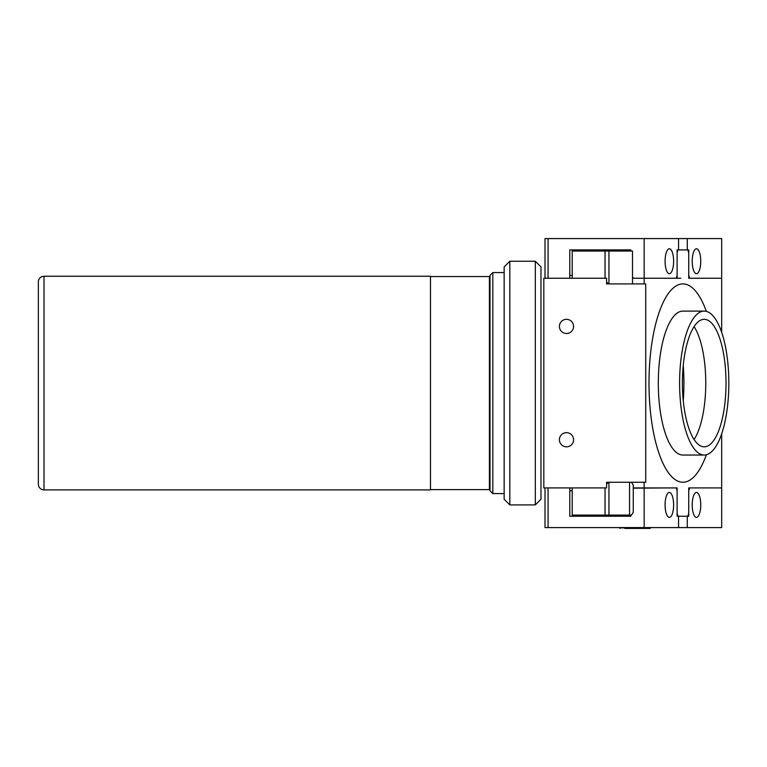 <?xml version="1.0" encoding="UTF-8"?>
<svg xmlns="http://www.w3.org/2000/svg" width="767" height="767" viewBox="0 0 767 767"><rect width="100%" height="100%" fill="white"/><g stroke="black" fill="none" stroke-linecap="round" stroke-linejoin="round"><path stroke-width="1.15" d="M44.016 489.892L430.488 489.892L430.488 276.254L44.016 276.254L44.016 489.892A5.666 5.666 0 0 1 38.35 484.226L38.35 281.92A5.666 5.666 0 0 1 44.016 276.254M430.488 489.614L489.423 489.614L489.423 276.542L430.488 276.542M723.262 337.49A71.964 24.611 90 0 0 704.221 311.105A71.964 24.611 90 0 0 681.978 352.264A71.964 24.611 90 0 0 685.171 428.657A71.964 24.611 90 0 0 704.221 455.042A71.964 24.611 90 0 0 726.464 413.883A71.964 24.611 90 0 0 723.262 337.49M704.221 455.042L682.918 455.042A71.964 24.611 -90 0 1 663.867 428.657A71.964 24.611 -90 0 1 660.675 352.264A71.964 24.611 -90 0 1 682.918 311.105L704.221 311.105M656.677 445.886A99.164 33.921 -90 0 1 652.266 340.615A99.164 33.921 -90 0 1 682.918 283.905A99.164 33.921 -90 0 1 706.349 311.373A99.164 33.921 90 0 0 682.918 283.905A99.164 33.921 90 0 0 648.997 383.078A99.164 33.921 90 0 0 682.918 482.242A99.164 33.921 -90 0 1 656.677 445.886M694.087 326.617A63.747 21.802 -90 0 1 700.837 342.696A63.747 21.802 -90 0 1 694.087 439.529M687.347 423.451A63.747 21.802 90 0 0 704.221 446.825A63.747 21.802 90 0 0 723.923 410.364A63.747 21.802 90 0 0 721.085 342.696A63.747 21.802 90 0 0 704.221 319.321A63.747 21.802 90 0 0 684.509 355.783A63.747 21.802 90 0 0 687.347 423.451M683.253 400.595A80.756 27.622 90 0 0 683.253 365.552M706.349 454.773A99.164 33.921 -90 0 1 682.918 482.242A99.164 33.921 90 0 0 706.349 454.773M606.592 482.242L645.718 482.242L645.718 283.905L606.592 283.905L606.592 278.239L543.822 278.239L543.822 487.908L606.592 487.908L606.592 482.242L607.502 482.242M566.487 319.321A7.085 7.085 0 0 0 559.402 326.406A7.085 7.085 0 0 0 566.487 333.492A7.085 7.085 0 0 0 573.572 326.406A7.085 7.085 0 0 0 566.487 319.321M566.487 432.655A7.085 7.085 0 0 0 559.402 439.74A7.085 7.085 0 0 0 566.487 446.825A7.085 7.085 0 0 0 573.572 439.74A7.085 7.085 0 0 0 566.487 432.655M721.68 332.36L721.68 278.239L688.728 278.239L688.728 252.736L687.759 249.908L678.076 249.908L677.108 252.736L677.108 278.239L680.741 278.239M630.838 515.108L630.838 516.239L628.183 516.239L629.247 515.108M621.979 515.108L621.979 516.239L628.183 516.239M621.979 251.039L621.979 249.908L630.838 249.908L628.183 249.908L629.247 251.039M678.076 516.239L677.108 516.239L678.555 516.239L678.555 527.581L721.68 527.581L721.68 487.908L688.728 487.908L688.728 513.411L687.759 516.239L678.076 516.239L677.108 513.411L677.108 487.908L633.274 487.908M678.555 527.581L644.155 527.581L644.155 482.242M644.155 283.905L644.155 278.239L632.507 278.239M677.108 278.239L633.504 278.239L632.507 277.175M688.728 487.908L721.68 487.908L721.68 433.796M548.079 278.239L548.079 238.575L644.155 238.575L644.155 278.239L676.13 278.239L677.108 275.411L677.108 249.908L678.555 249.908L678.555 238.575L687.28 238.575L687.28 249.908L688.728 249.908L688.728 275.411L689.706 278.239L688.728 278.239M696.484 517.38A12.464 4.266 90 0 0 700.75 504.907A12.464 4.266 90 0 0 696.484 492.443A12.464 4.266 90 0 0 692.217 504.907A12.464 4.266 90 0 0 696.484 517.38M669.351 517.38A12.464 4.266 90 0 0 673.618 504.907A12.464 4.266 90 0 0 669.351 492.443A12.464 4.266 90 0 0 665.085 504.907A12.464 4.266 90 0 0 669.351 517.38M569.795 487.908L569.795 516.239L583.447 516.239L583.447 515.108M687.28 527.581L687.28 516.239L688.728 516.239L688.728 490.746L689.706 487.908M633.274 488.157L676.13 487.908L677.108 490.746L677.108 516.239M548.079 487.908L548.079 527.581L644.155 527.581M630.838 516.239L569.795 516.239M545.011 487.908L545.011 527.581L548.079 527.581M669.351 248.776A12.464 4.266 90 0 0 665.085 261.24A12.464 4.266 90 0 0 669.351 273.704A12.464 4.266 90 0 0 673.618 261.24A12.464 4.266 90 0 0 669.351 248.776M696.484 248.776A12.464 4.266 90 0 0 692.217 261.24A12.464 4.266 90 0 0 696.484 273.704A12.464 4.266 90 0 0 700.75 261.24A12.464 4.266 90 0 0 696.484 248.776M569.795 278.239L569.795 249.908L630.838 249.908L630.838 251.039M583.447 251.039L583.447 249.908L569.795 249.908M687.28 238.575L721.68 238.575L721.68 278.239L689.706 278.239M548.079 238.575L545.011 238.575L545.011 278.239M644.155 238.575L678.555 238.575M606.592 483.948L608.94 482.242L608.94 515.108L572.211 515.108L572.211 487.908M608.94 515.108L631.442 515.108L633.274 512.279L633.274 485.07L631.442 482.242M605.038 515.108L605.038 487.908M629.554 515.108L629.554 482.242M650.684 527.581L650.119 528.425L624.741 528.425M637.406 528.425L629.458 528.425M584.512 516.239L584.512 515.108M572.211 490.746L569.795 490.746L572.211 490.746M584.512 249.908L584.512 251.039M572.211 275.411L569.795 275.411L572.211 275.411M492.826 493.574L489.988 490.746L489.988 275.411L492.826 272.573L492.826 493.574L504.149 493.574M492.826 272.573L504.149 272.573M535.318 261.24L540.984 266.906L540.984 499.24L535.318 504.907L535.318 261.24L509.815 261.24L509.815 504.907L535.318 504.907M509.815 504.907L504.149 499.24L504.149 266.906L509.815 261.24M632.507 283.905L632.507 251.039L608.94 251.039L608.94 283.905L606.592 282.198M606.592 283.905L608.94 283.905M572.211 278.239L572.211 251.039L608.94 251.039M605.038 278.239L605.038 251.039M650.684 527.859L619.515 527.859L620.081 528.425M609.046 515.108L609.046 516.239M609.046 251.039L609.046 249.908"/></g></svg>
